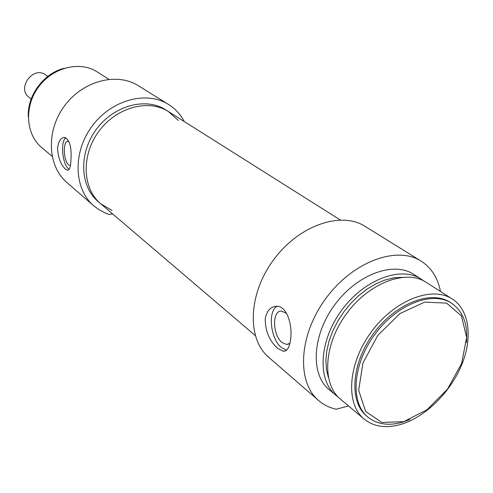 <?xml version="1.0" encoding="UTF-8"?>
<svg xmlns="http://www.w3.org/2000/svg" width="493" height="493" viewBox="0 0 493 493"><rect width="100%" height="100%" fill="white"/><g stroke="black" fill="none" stroke-linecap="round" stroke-linejoin="round"><path stroke-width="0.74" d="M403.687 421.675L381.767 422.446L365.578 411.409L358.682 390.246L362.934 363.014L377.73 335.443L399.934 313.579L424.652 302.104L446.59 303.121L461.442 315.908L466.643 337.471L461.621 363.452L447.558 389.057L427.037 409.72L403.687 421.675M277.14 306.301C267.489 310.966 270.454 339.122 281.454 347.571L286.593 350.153M287.012 314.072L285.767 312.938L281.485 311.163C271.945 310.128 272.481 335.289 282.082 342.524L286.606 344.484L289.896 343.375M290.543 339.726C289.527 347.497 287.123 351.33 283.315 351.238L277.732 348.422C269.505 341.07 265.333 331.253 265.222 318.953C266.651 310.941 270.411 306.714 276.487 306.276C287.062 305.574 292.787 325.596 290.543 339.726M466.44 342.536C468.06 324.382 463.087 311.268 451.52 303.201C432.349 290.482 396.662 304.329 374.655 334.642C352.415 364.795 350.079 402.91 368.074 417.238C377.17 424.356 388.533 426.044 402.165 422.304L409.819 419.568M367.852 417.047L366.854 416.215C348.859 401.887 351.17 363.809 373.38 333.706C395.355 303.429 431.011 289.619 450.183 302.338L450.46 302.517M348.526 405.936L336.152 409.239C329.558 407.76 323.765 404.901 318.768 400.655C296.466 382.26 298.61 335.413 325.694 298.684C352.507 261.758 396.588 245.44 420.948 261.025C431.326 267.644 437.833 277.787 440.459 291.449M400.359 424.547C385.902 428.534 373.854 426.735 364.21 419.136C345.316 403.995 347.756 363.865 371.18 332.103C394.363 300.169 431.942 285.607 452.167 298.937C469.693 310.091 472.953 338.204 461.356 365.664C449.789 393.149 424.713 417.559 400.359 424.547M363.976 418.939L340.503 399.176C321.658 384.047 323.636 344.712 346.394 313.856C368.924 282.822 405.881 268.956 426.069 282.243L426.365 282.434M328.32 377.287L326.415 369.202L325.904 360.272L326.816 350.739L329.145 340.842L332.849 330.858L337.822 321.066L343.935 311.724L351.028 303.103L358.892 295.436L367.316 288.935L376.06 283.765L384.891 280.055L393.556 277.886L401.844 277.3M338.186 397.038L335.918 395.312C317.085 380.189 318.971 341.008 341.606 310.325C364.007 279.476 400.84 265.733 421.022 279.013L423.616 280.844M335.684 395.115L329.127 389.599C310.319 374.483 312.075 335.536 334.519 305.112C356.729 274.515 393.383 260.97 413.547 274.237L413.843 274.422M365.282 226.497L364.925 226.275C340.799 210.887 298.462 225.541 273.35 260.138C247.973 294.537 246.876 339.239 268.913 357.48L318.496 400.421M31.188 98.945L29.204 97.423C16.312 88.524 33.277 65.335 45.683 74.905L47.796 76.397M168.643 111.689L168.353 111.504C148.35 98.649 116.225 107.338 98.717 131.502C80.981 155.505 82.448 188.708 100.794 203.831L112.065 210.486M138.502 85.825L138.182 85.628C116.631 72.015 82.627 80.883 64.293 106.186C45.726 131.311 47.593 166.357 67.122 182.73L93.984 205.988C73.987 189.25 72.397 152.836 91.864 126.485C111.085 99.962 146.316 90.41 168.359 104.343C175.181 108.602 180.5 114.339 184.308 121.568M112.657 213.944L109.212 214.449L105.668 213.155L99.007 209.71L93.984 205.988M100.566 203.634L98.298 201.699C79.989 186.607 78.492 153.52 96.153 129.622C113.593 105.557 145.614 96.924 165.58 109.754L165.87 109.939M97.454 72.058L97.207 71.898C79.897 60.651 52.794 67.294 38.448 87.107C23.904 106.771 25.802 134.583 41.782 147.635L52.085 156.306M178.337 120.458L168.353 111.504C148.35 98.649 116.225 107.338 98.717 131.502C80.981 155.505 82.448 188.708 100.794 203.831L255.245 335.542M57.533 148.59C58.285 141.522 60.621 137.787 64.54 137.393C69.605 139.587 71.744 146.988 70.955 159.603C70.782 166.548 69.655 170.085 67.578 170.221L65.551 169.185C60.892 164.952 58.223 158.087 57.533 148.59M28.311 116.977C26.905 95.901 43.618 73.204 64.164 68.293M70.394 165.617L68.73 164.884C63.27 160.928 62.703 140.437 68.126 141.263L69.057 141.516M69.223 169.29L68.57 168.816C62.284 164.206 60.282 141.306 65.871 137.689M285.934 350.64L283.327 351.238M289.021 343.935L286.606 344.484M451.52 303.201L450.183 302.338M452.167 298.937L426.069 282.243M421.022 279.013L413.547 274.237M364.925 226.275L420.948 261.025M165.58 109.754L340.262 219.958M97.207 71.898L108.787 79.305M168.359 104.343L138.182 85.628M67.584 170.221L68.237 170.14"/></g></svg>
